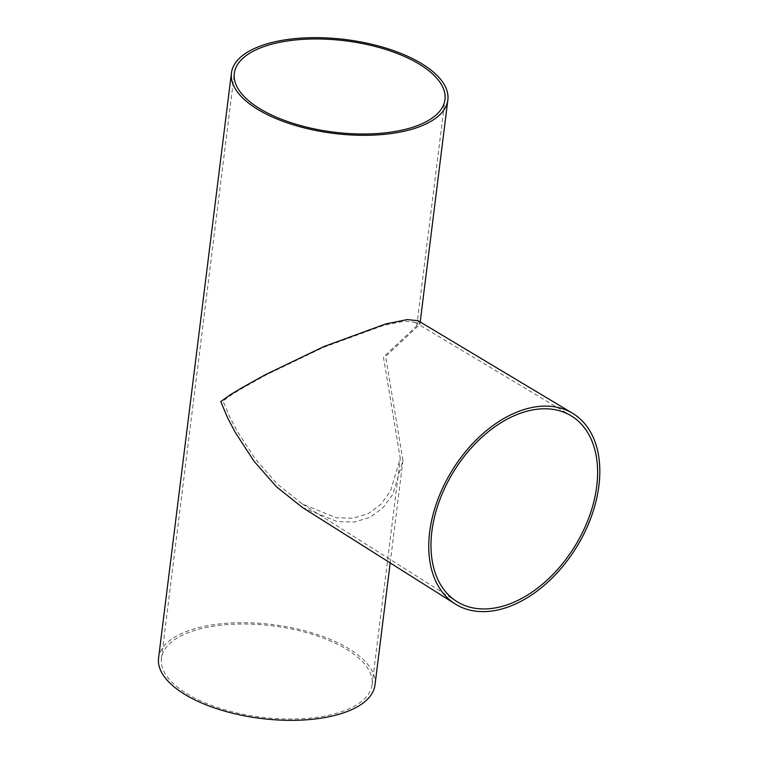 <?xml version="1.0" encoding="UTF-8"?>
<svg xmlns="http://www.w3.org/2000/svg" width="758" height="758" viewBox="0 0 758 758"><rect width="100%" height="100%" fill="white"/><g stroke="black" fill="none" stroke-linecap="round" stroke-linejoin="round"><path stroke-width="0.57" stroke-dasharray="3.79 2.84" d="M186.553 693.504A106.139 46.03 7.1 0 0 300.594 718.802A106.139 46.03 7.1 0 0 372.102 684.635A106.139 46.03 7.1 0 0 347.003 649.53A106.139 46.03 7.1 0 0 232.962 624.232A106.139 46.03 7.1 0 0 161.445 658.399A106.139 46.03 7.1 0 0 186.553 693.504M383.434 357.018L400.281 458.382L390.446 491.175L380.99 504.222L368.416 513.554L353.209 518.197L336.353 517.79L302.385 504.004L277.125 483.86L255.247 458.893L237.121 431.084L229.409 416.332L222.994 400.991L232.27 394.321L242.768 387.982L266.446 374.774L323.372 347.42L383.548 325.409L404.507 321.174L415.033 322.273L416.796 325.855L383.434 357.018M374.992 684.995A109.048 47.29 7.1 0 0 349.201 648.933A109.048 47.29 7.1 0 0 232.033 622.934A109.048 47.29 7.1 0 0 158.564 658.039M418.094 320.719L419.904 324.396L385.632 356.412L402.943 460.561L392.805 494.311L383.112 507.661L370.169 517.25L354.583 522.016L337.338 521.608L302.357 507.434M372.102 684.635L400.281 458.382M416.796 325.855L444.974 99.601M302.385 504.004L456.695 601.454M390.199 562.9L402.943 460.561M419.904 324.396L420.207 321.979M415.033 322.273L570.973 415.706M161.445 658.399L234.317 73.365"/><path stroke-width="1.14" d="M259.425 108.47A106.139 46.03 7.1 0 0 373.457 133.768A106.139 46.03 7.1 0 0 444.974 99.601A106.139 46.03 7.1 0 0 419.866 64.496A106.139 46.03 7.1 0 0 305.834 39.198A106.139 46.03 7.1 0 0 234.317 73.365A106.139 46.03 7.1 0 0 259.425 108.47M596.717 486.285A109.048 71.186 -58.4 0 1 541.335 585.129A109.048 71.186 -58.4 0 1 456.695 601.454A109.048 71.186 -58.4 0 1 431.87 531.453A109.048 71.186 -58.4 0 1 486.655 433.102A109.048 71.186 -58.4 0 1 570.973 415.706A109.048 71.186 -58.4 0 1 596.717 486.285M231.436 73.005A109.048 47.29 7.1 0 0 257.227 109.067A109.048 47.29 7.1 0 0 374.386 135.066A109.048 47.29 7.1 0 0 447.855 99.961A109.048 47.29 7.1 0 0 422.064 63.89A109.048 47.29 7.1 0 0 304.906 37.9A109.048 47.29 7.1 0 0 231.436 73.005L158.564 658.039A109.048 47.29 7.1 0 0 184.355 694.11A109.048 47.29 7.1 0 0 301.513 720.1A109.048 47.29 7.1 0 0 374.992 684.995L390.199 562.9M455.151 603.927L302.357 507.434L276.462 486.778L254.091 461.29L235.34 432.553L227.372 417.336L220.786 401.588L230.318 394.747L241.101 388.238L265.423 374.67L323.922 346.558L385.689 323.95L407.236 319.592L418.094 320.719L572.489 413.224A111.957 73.081 -58.4 0 1 598.915 485.679A111.957 73.081 -58.4 0 1 542.055 587.166A111.957 73.081 -58.4 0 1 455.151 603.927A111.957 73.081 -58.4 0 1 429.672 532.059A111.957 73.081 -58.4 0 1 485.916 431.084A111.957 73.081 -58.4 0 1 572.489 413.224M420.207 321.979L447.855 99.961"/></g></svg>

